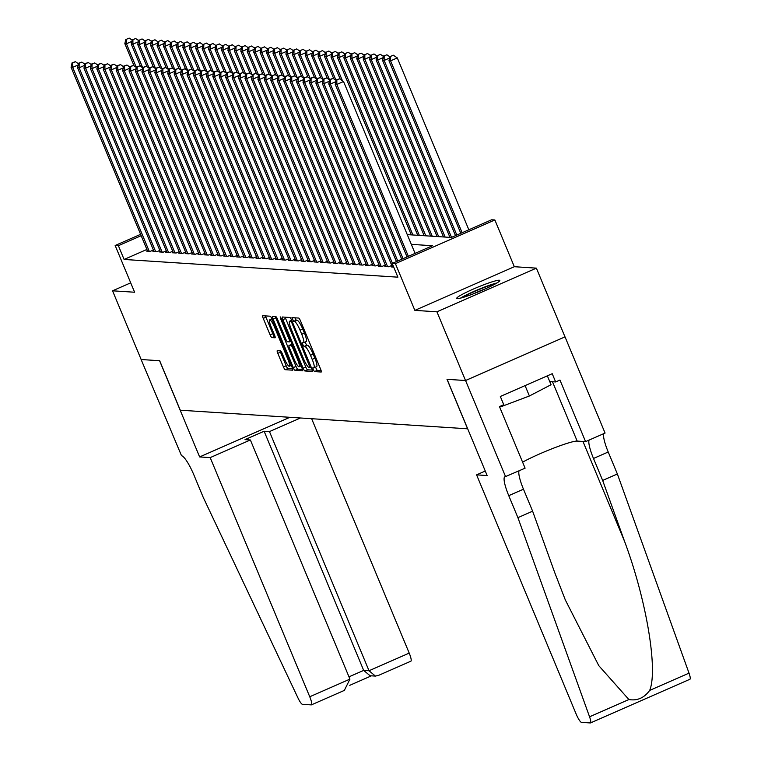 <?xml version="1.0" encoding="UTF-8"?>
<svg xmlns="http://www.w3.org/2000/svg" width="761" height="761" viewBox="0 0 761 761"><rect width="100%" height="100%" fill="white"/><g stroke="black" fill="none" stroke-linecap="round" stroke-linejoin="round"><path stroke-width="1.14" d="M313.218 369.675L314.455 371.587L321.171 372.024A2.939 0.561 -113.7 0 0 321.228 372.015A2.939 0.561 -113.7 0 0 320.676 369.361L300.462 320.8A2.939 0.561 -113.7 0 0 298.712 318.06L291.948 317.632L293.565 321.399L294.431 321.456A9.398 1.807 -113.7 0 1 300.053 330.226L301.736 334.269A9.398 1.807 -113.7 0 1 303.487 342.745A9.398 1.807 -113.7 0 1 303.306 342.773L302.393 342.726L302.773 344.581L304.01 346.493L304.876 346.55A9.398 1.807 -113.7 0 1 310.498 355.32L312.181 359.363A9.398 1.807 -113.7 0 1 313.932 367.839A9.398 1.807 -113.7 0 1 313.751 367.867L312.838 367.82L313.218 369.675M315.482 367.154L317.137 370.407L321.142 370.664M294.83 317.803L296.248 320.219L297.123 320.276L294.431 321.456M305.037 342.06L306.693 345.313L307.568 345.37L304.876 346.55M457.304 298.635A23.334 2.273 -22.6 0 0 481.237 290.645A23.334 2.273 -22.6 0 0 499.815 280.457A23.334 2.273 -22.6 0 0 499.245 280.219A23.334 2.273 -22.6 0 0 475.311 288.21A23.334 2.273 -22.6 0 0 456.733 298.398A23.334 2.273 -22.6 0 0 457.304 298.635M277.299 350.669A2.939 0.561 -113.7 0 0 277.242 350.678A2.939 0.561 -113.7 0 0 277.794 353.332L283.463 366.954A2.939 0.561 -113.7 0 0 285.223 369.694L292.681 370.179A2.939 0.561 -113.7 0 0 292.738 370.169A2.939 0.561 -113.7 0 0 292.195 367.525L271.972 318.954A2.939 0.561 -113.7 0 0 270.222 316.215L262.754 315.729A2.939 0.561 -113.7 0 0 262.697 315.739A2.939 0.561 -113.7 0 0 263.249 318.393L270.098 334.85A2.939 0.561 -113.7 0 0 271.858 337.589L275.044 337.789A2.939 0.561 -113.7 0 0 275.101 337.789A2.939 0.561 -113.7 0 0 274.559 335.135L271.163 326.973A7.857 1.512 -113.7 0 1 269.698 319.886A7.857 1.512 -113.7 0 1 274.54 327.192L287.848 359.163A7.857 1.512 -113.7 0 1 289.323 366.25A7.857 1.512 -113.7 0 1 284.471 358.945L282.255 353.618A2.939 0.561 -113.7 0 0 280.495 350.878L277.299 350.669M146.902 249.446L124.1 259.453L118.383 245.708L115.158 245.499L140.614 234.331M505.608 476.738L465.561 380.529L447.097 379.33L487.145 475.539L476.586 474.854L576.134 714.008A8.98 1.731 -113.7 0 0 581.499 722.379L590.289 722.95A8.98 1.731 -113.7 0 0 590.469 722.921A8.98 1.731 -113.7 0 0 589.556 716.795L517.908 517.651L508.757 495.658A20.947 4.033 66.3 0 1 504.847 476.776A20.947 4.033 66.3 0 1 505.256 476.709L525.1 468.177L499.463 406.602L503.763 404.719L500.329 396.471L552.22 373.699L555.644 381.946L559.953 380.053L585.58 441.627L605.071 433.076L565.023 336.866L465.523 380.519L447.002 379.32L467.596 428.804L180.271 410.208L159.677 360.724L141.156 359.525L112.552 290.807L134.611 292.234L115.158 245.499M465.523 380.519L436.919 311.801L536.381 268.138L514.322 266.711L494.869 219.977L395.406 263.639L392.181 263.43L432.505 245.727L411.32 244.357M514.322 266.711L414.859 310.374L436.919 311.801M414.859 310.374L395.406 263.639M124.1 259.453L397.898 277.175L392.181 263.43M303.135 368.229A2.939 0.561 -113.7 0 0 304.885 370.968L312.352 371.454A2.939 0.561 -113.7 0 0 312.41 371.444A2.939 0.561 -113.7 0 0 311.858 368.79L291.644 320.229A2.939 0.561 -113.7 0 0 289.884 317.489L282.426 317.004A2.939 0.561 -113.7 0 0 282.369 317.014A2.939 0.561 -113.7 0 0 282.911 319.658L303.135 368.229L305.817 367.049A2.939 0.561 -113.7 0 0 307.577 369.789L312.324 370.093M302.517 370.816L295.059 370.331A2.939 0.561 -113.7 0 1 293.299 367.592L273.085 319.021A2.939 0.561 -113.7 0 1 272.533 316.376A2.939 0.561 -113.7 0 1 272.59 316.367L275.786 316.576A2.939 0.561 -113.7 0 1 277.537 319.316L285.736 339.006A2.939 0.561 -113.7 0 0 287.496 341.746L289.618 341.889A2.939 0.561 -113.7 0 0 289.675 341.879A2.939 0.561 -113.7 0 0 289.123 339.225L280.59 318.726L280.2 316.871L281.475 318.783L302.022 368.162A2.939 0.561 -113.7 0 1 302.574 370.807A2.939 0.561 -113.7 0 1 302.517 370.816L302.621 370.769M130.702 282.835L112.552 290.807M564.985 336.857L536.381 268.138M392.229 266.521L391.297 266.93L393.703 267.092M385.789 266.112L384.857 266.512L388.719 266.769L391.772 265.427M379.339 265.694L378.417 266.103L382.279 266.35L385.332 265.009M372.9 265.275L371.977 265.684L375.839 265.931L378.883 264.59M366.46 264.857L365.527 265.266L369.399 265.513L372.443 264.181M360.02 264.438L359.087 264.847L362.959 265.094L366.003 263.763M353.57 264.019L352.647 264.428L356.509 264.685L359.563 263.344M347.13 263.61L346.207 264.01L350.07 264.267L353.114 262.925M340.69 263.192L339.758 263.601L343.63 263.848L346.674 262.507M334.25 262.773L333.318 263.182L337.19 263.43L340.234 262.088M327.801 262.355L326.878 262.764L330.74 263.011L333.794 261.679M321.361 261.936L320.438 262.345L324.3 262.593L327.344 261.261M314.921 261.518L313.989 261.927L317.86 262.174L320.904 260.842M308.481 261.109L307.549 261.508L311.42 261.765L314.464 260.424M302.031 260.69L301.109 261.099L304.971 261.346L308.024 260.005M295.591 260.272L294.669 260.681L298.531 260.928L301.575 259.587M289.151 259.853L288.219 260.262L292.091 260.509L295.135 259.168M282.712 259.434L281.779 259.843L285.651 260.091L288.695 258.759M276.262 259.016L275.339 259.425L279.201 259.672L282.255 258.34M269.822 258.607L268.899 259.006L272.761 259.263L275.805 257.922M263.382 258.188L262.45 258.588L266.321 258.845L269.365 257.503M256.942 257.77L256.01 258.179L259.882 258.426L262.925 257.085M250.493 257.351L249.57 257.76L253.432 258.008L256.486 256.666M244.053 256.933L243.13 257.342L246.992 257.589L250.036 256.257M237.613 256.514L236.681 256.923L240.552 257.17L243.596 255.839M231.173 256.096L230.241 256.505L234.112 256.761L237.156 255.42M224.723 255.686L223.801 256.086L227.663 256.343L230.716 255.002M218.283 255.268L217.361 255.677L221.223 255.924L224.267 254.583M211.843 254.849L210.911 255.258L214.783 255.506L217.827 254.164M205.403 254.431L204.471 254.84L208.343 255.087L211.387 253.755M198.954 254.012L198.031 254.421L201.893 254.669L204.947 253.337M192.514 253.594L191.591 254.003L195.453 254.26L198.497 252.918M186.074 253.185L185.142 253.584L189.013 253.841L192.057 252.5M179.634 252.766L178.702 253.175L182.573 253.423L185.617 252.081M173.185 252.348L172.262 252.757L176.124 253.004L179.177 251.663M166.745 251.929L165.822 252.338L169.684 252.585L172.728 251.254M160.305 251.51L159.372 251.92L163.244 252.167L166.288 250.835M153.865 251.092L152.932 251.501L156.804 251.758L159.848 250.417M153.408 249.998L150.355 251.339L146.493 251.082L147.415 250.683M407.268 234.616L451.321 237.47L491.644 219.767L494.869 219.977M141.185 235.701L118.383 245.708M316.433 366.688A9.398 1.807 -113.7 0 0 316.624 366.659A9.398 1.807 -113.7 0 0 314.864 358.184L312.181 359.363M307.568 345.37A9.398 1.807 -113.7 0 1 313.18 354.131L314.864 358.184M305.989 341.594A9.398 1.807 -113.7 0 0 306.179 341.565A9.398 1.807 -113.7 0 0 304.419 333.09L301.736 334.269M297.123 320.276A9.398 1.807 -113.7 0 1 302.735 329.047L304.419 333.09M285.137 317.175A2.939 0.561 -113.7 0 0 285.603 318.478L305.817 367.049M310.079 367.63L291.996 323.14L290.759 321.218L289.846 321.161A9.398 1.807 -113.7 0 0 289.665 321.19A9.398 1.807 -113.7 0 0 291.415 329.665L303.544 358.802A9.398 1.807 -113.7 0 0 309.166 367.573L310.079 367.63M302.488 369.456L297.741 369.152L295.059 370.331M275.301 316.547A2.939 0.561 -113.7 0 0 275.767 317.841L295.991 366.412A2.939 0.561 -113.7 0 0 297.741 369.152M294.25 359.449A7.857 1.512 -113.7 0 0 299.092 366.754A7.857 1.512 -113.7 0 0 297.627 359.668L292.937 348.405A2.939 0.561 -113.7 0 0 291.187 345.665L289.066 345.523A2.939 0.561 -113.7 0 0 289.009 345.532A2.939 0.561 -113.7 0 0 289.56 348.186L294.25 359.449M265.475 315.91A2.939 0.561 -113.7 0 0 265.941 317.204L272.79 333.67A2.939 0.561 -113.7 0 0 274.54 336.41L275.025 336.438M280.019 350.85A2.939 0.561 -113.7 0 0 280.486 352.153L286.155 365.775A2.939 0.561 -113.7 0 0 287.905 368.514L292.652 368.819M468.843 229.784L397.299 57.912L390.583 60.861L388.966 60.756L460.795 233.313M462.117 232.733L390.583 60.861L390.621 56.371L393.313 55.192L390.621 56.371M388.966 60.756L389.984 56.324M393.313 55.192L397.299 57.912M415.078 253.384L343.534 81.513L336.819 84.461L408.362 256.333M336.857 79.972L339.549 78.792L336.219 79.934L336.857 79.972L336.819 84.461L335.201 84.357L407.03 256.914M343.534 81.513L339.549 78.792M336.219 79.934L335.201 84.357M462.346 297.646A20.195 1.969 157.4 0 1 492.728 284.585A20.195 1.969 157.4 0 1 495.325 283.91M497.009 282.93A23.182 2.264 -22.6 0 0 494.736 283.549A23.182 2.264 -22.6 0 0 460.462 298.141M499.511 406.707L500.786 406.793L529.399 395.986L551.059 384.724L547.349 375.829M500.519 406.146L500.786 406.793M525.08 385.608L529.399 395.986M485.423 288.809A18.702 1.826 -22.6 0 0 472.8 294.06M517.908 517.651L532.624 511.192L554.598 572.253L565.318 599.934L598.793 665.675L628.89 699.53C637.204 700.986 644.139 697.942 649.685 690.408C658.17 669.87 646.336 599.563 624.619 541.518L602.655 480.448L593.494 458.464A20.947 4.033 66.3 0 1 589.109 440.077M602.655 480.448L617.371 473.989L608.22 451.996A20.947 4.033 66.3 0 1 603.825 433.618M519.078 470.821A20.947 4.033 66.3 0 0 523.473 489.199L532.624 511.192M649.685 690.408L689.019 673.133L617.371 473.989M465.561 380.529L565.023 336.866M476.586 474.854L485.28 471.04M522.598 462.165A33.655 3.282 157.4 0 1 553.666 448.124A33.655 3.282 157.4 0 1 577.171 441.085L585.58 441.627M689.019 673.133A8.98 1.731 66.3 0 1 689.932 679.259A8.98 1.731 66.3 0 1 689.751 679.288M549.737 381.556L555.644 381.946M210.198 457.608L309.746 696.762L349.936 679.126L250.379 439.972L210.198 457.608L199.629 456.933L159.582 360.714L141.127 359.525L181.527 455.753A20.947 4.033 -113.7 0 1 194.045 475.292L203.197 497.285L297.96 697.923A8.98 1.731 -113.7 0 0 302.45 704.315L311.239 704.886A8.98 1.731 -113.7 0 0 311.42 704.857A8.98 1.731 -113.7 0 0 309.746 696.762M289.903 417.304L199.629 456.933M300.462 417.989L269.47 431.592L264.124 431.249L245.032 439.62L250.379 439.972M269.47 431.592L369.018 670.745L409.209 653.1A8.98 1.731 66.3 0 1 410.883 661.195A8.98 1.731 66.3 0 1 410.702 661.223M311.639 418.712L409.209 653.1M264.124 431.249L363.672 670.403L369.018 670.745L375.439 676.091L378.578 675.33M375.439 676.091L370.093 675.749L363.672 670.403L348.985 676.843M343.363 690.788L344.343 690.408L349.936 679.126M456.819 235.054L384.134 60.442L382.526 60.338L455.497 235.634M389.584 58.045L384.134 60.442L384.181 55.953L386.873 54.773L384.181 55.953M382.526 60.338L383.534 55.914M386.873 54.773L389.87 56.818M451.52 237.384L377.694 60.024L376.086 59.919L449.951 237.384M383.144 57.636L377.694 60.024L377.741 55.534L380.424 54.354L377.741 55.534M376.086 59.919L377.095 55.496M380.424 54.354L383.43 56.4M445.118 237.071L371.254 59.605L369.637 59.501L443.511 236.966M376.705 57.218L371.254 59.605L371.301 55.115L373.984 53.936L371.301 55.115M369.637 59.501L370.655 55.077M373.984 53.936L376.98 55.981M438.678 236.652L364.814 59.187L363.197 59.092L437.071 236.547M370.255 56.799L364.814 59.187L364.852 54.697L367.544 53.517L364.852 54.697M363.197 59.092L364.215 54.659M367.544 53.517L370.54 55.563M335.82 81.655L330.369 84.043L403.054 258.654M330.417 79.553L333.109 78.373L329.77 79.515L330.417 79.553L330.369 84.043L328.762 83.938L401.732 259.244M336.105 80.419L333.109 78.373M329.77 79.515L328.762 83.938M329.38 81.237L323.929 83.624L397.756 260.985M323.977 79.134L326.669 77.955L323.33 79.096L323.977 79.134L323.929 83.624L322.322 83.52L396.433 261.565M329.665 80L326.669 77.955M323.33 79.096L322.322 83.52M322.94 80.818L317.489 83.206L392.457 263.316M317.537 78.716L320.219 77.536L316.89 78.678L317.537 78.716L317.489 83.206L315.882 83.101L392.429 267.006M323.216 79.582L320.219 77.536M316.89 78.678L315.882 83.101M316.5 80.4L311.049 82.797L387.596 266.692M311.087 78.307L313.779 77.127L310.45 78.259L311.087 78.307L311.049 82.797L309.432 82.692L385.989 266.588M316.776 79.173L313.779 77.127M310.45 78.259L309.432 82.692M432.238 236.233L358.364 58.778L356.757 58.673L430.631 236.129M363.815 56.381L358.364 58.778L358.412 54.288L361.104 53.108L358.412 54.288M356.757 58.673L357.765 54.24M361.104 53.108L364.1 55.153M310.05 79.981L304.6 82.378L381.156 266.274M304.647 77.888L307.339 76.709L304 77.841L304.647 77.888L304.6 82.378L302.992 82.274L379.539 266.169M310.336 78.754L307.339 76.709M304 77.841L302.992 82.274M425.799 235.815L351.924 58.359L350.317 58.255L424.181 235.71M357.375 55.962L351.924 58.359L351.972 53.869L354.655 52.69L351.972 53.869M350.317 58.255L351.325 53.822M354.655 52.69L357.66 54.735M303.61 79.563L298.16 81.96L374.707 265.855M298.207 77.47L300.899 76.29L297.561 77.432L298.207 77.47L298.16 81.96L296.552 81.855L373.099 265.751M303.896 78.335L300.899 76.29M297.561 77.432L296.552 81.855M419.349 235.406L345.484 57.941L343.867 57.836L417.741 235.301M350.935 55.543L345.484 57.941L345.532 53.451L348.215 52.271L345.532 53.451M343.867 57.836L344.885 53.413M348.215 52.271L351.211 54.316M297.171 79.154L291.72 81.541L368.267 265.446M291.767 77.051L294.45 75.872L291.121 77.013L291.767 77.051L291.72 81.541L290.112 81.437L366.659 265.342M297.446 77.917L294.45 75.872M291.121 77.013L290.112 81.437M412.909 234.987L339.045 57.522L337.427 57.417L411.301 234.883M344.486 55.134L339.045 57.522L339.083 53.032L341.775 51.853L339.083 53.032M337.427 57.417L338.445 52.994M341.775 51.853L344.771 53.898M290.731 78.735L285.28 81.123L361.827 265.028M285.318 76.633L288.01 75.453L284.681 76.595L285.318 76.633L285.28 81.123L283.663 81.018L360.219 264.923M291.006 77.498L288.01 75.453M284.681 76.595L283.663 81.018M342.45 80.771L332.595 57.104L330.987 56.999L340.262 79.277M338.046 54.716L332.595 57.104L332.643 52.614L335.335 51.434L332.643 52.614M330.987 56.999L331.996 52.576M335.335 51.434L338.331 53.479M284.281 78.316L278.83 80.704L355.387 264.609M278.878 76.214L281.57 75.035L278.231 76.176L278.878 76.214L278.83 80.704L277.223 80.599L353.77 264.505M284.566 77.08L281.57 75.035M278.231 76.176L277.223 80.599M336.01 80.352L326.155 56.685L324.547 56.58L333.813 78.859M331.606 54.297L326.155 56.685L326.203 52.195L328.885 51.016L326.203 52.195M324.547 56.58L325.556 52.157M328.885 51.016L331.891 53.061M277.841 77.898L272.39 80.295L348.938 264.191M272.438 75.805L275.13 74.626L271.791 75.758L272.438 75.805L272.39 80.295L270.783 80.19L347.33 264.086M278.126 76.671L275.13 74.626M271.791 75.758L270.783 80.19M329.561 79.934L319.715 56.276L318.098 56.171L327.373 78.44M325.166 53.879L319.715 56.276L319.763 51.786L322.445 50.607L319.763 51.786M318.098 56.171L319.116 51.738M322.445 50.607L325.442 52.652M271.401 77.479L265.95 79.876L342.498 263.772M265.998 75.387L268.681 74.207L265.351 75.339L265.998 75.387L265.95 79.876L264.343 79.772L340.89 263.667M271.677 76.252L268.681 74.207M265.351 75.339L264.343 79.772M323.121 79.515L313.275 55.857L311.658 55.753L320.933 78.022M318.716 53.46L313.275 55.857L313.313 51.367L316.005 50.188L313.313 51.367M311.658 55.753L312.676 51.32M316.005 50.188L319.002 52.233M264.961 77.061L259.511 79.458L336.058 263.354M259.549 74.968L262.241 73.788L258.911 74.93L259.549 74.968L259.511 79.458L257.893 79.353L334.45 263.249M265.237 75.834L262.241 73.788M258.911 74.93L257.893 79.353M316.681 79.096L306.826 55.439L305.218 55.334L314.493 77.603M312.276 53.042L306.826 55.439L306.873 50.949L309.565 49.769L306.873 50.949M305.218 55.334L306.226 50.911M309.565 49.769L312.562 51.815M258.512 76.652L253.061 79.039L329.618 262.935M253.109 74.549L255.801 73.37L252.462 74.511L253.109 74.549L253.061 79.039L251.453 78.935L328.001 262.84M258.797 75.415L255.801 73.37M252.462 74.511L251.453 78.935M310.241 78.687L300.386 55.02L298.778 54.916L308.043 77.194M305.836 52.633L300.386 55.02L300.433 50.53L303.116 49.351L300.433 50.53M298.778 54.916L299.786 50.492M303.116 49.351L306.122 51.396M252.072 76.233L246.621 78.621L323.168 262.526M246.669 74.131L249.361 72.951L246.022 74.093L246.669 74.131L246.621 78.621L245.013 78.516L321.561 262.421M252.357 74.997L249.361 72.951M246.022 74.093L245.013 78.516M303.791 78.269L293.946 54.602L292.338 54.497L301.603 76.775M299.396 52.214L293.946 54.602L293.993 50.112L296.676 48.932L293.993 50.112M292.338 54.497L293.346 50.074M296.676 48.932L299.672 50.977M245.632 75.815L240.181 78.202L316.728 262.107M240.229 73.712L242.911 72.533L239.582 73.674L240.229 73.712L240.181 78.202L238.574 78.098L315.121 262.003M245.908 74.578L242.911 72.533M239.582 73.674L238.574 78.098M297.351 77.85L287.506 54.183L285.889 54.079L295.163 76.357M292.947 51.796L287.506 54.183L287.544 49.693L290.236 48.514L287.544 49.693M285.889 54.079L286.907 49.655M290.236 48.514L293.232 50.559M239.192 75.396L233.741 77.793L310.288 261.689M233.779 73.303L236.471 72.114L233.142 73.256L233.779 73.303L233.741 77.793L232.124 77.689L308.681 261.584M239.468 74.159L236.471 72.114M233.142 73.256L232.124 77.689M290.911 77.432L281.056 53.774L279.449 53.67L288.723 75.938M286.507 51.377L281.056 53.774L281.104 49.284L283.796 48.105L281.104 49.284M279.449 53.67L280.457 49.237M283.796 48.105L286.792 50.15M232.742 74.978L227.292 77.375L303.848 261.27M227.339 72.885L230.031 71.705L226.692 72.837L227.339 72.885L227.292 77.375L225.684 77.27L302.231 261.166M233.028 73.75L230.031 71.705M226.692 72.837L225.684 77.27M284.471 77.013L274.616 53.356L273.009 53.251L282.274 75.52M280.067 50.958L274.616 53.356L274.664 48.866L277.346 47.686L274.664 48.866M273.009 53.251L274.017 48.818M277.346 47.686L280.352 49.731M226.302 74.559L220.852 76.956L297.408 260.852M220.899 72.466L223.591 71.287L220.252 72.419L220.899 72.466L220.852 76.956L219.244 76.851L295.791 260.747M226.588 73.332L223.591 71.287M220.252 72.419L219.244 76.851M278.022 76.595L268.176 52.937L266.569 52.832L275.834 75.101M273.627 50.54L268.176 52.937L268.224 48.447L270.906 47.268L268.224 48.447M266.569 52.832L267.577 48.409M270.906 47.268L273.903 49.313M219.862 74.15L214.412 76.538L290.959 260.433M214.459 72.048L217.142 70.868L213.812 72.01L214.459 72.048L214.412 76.538L212.804 76.433L289.351 260.338M220.138 72.913L217.142 70.868M213.812 72.01L212.804 76.433M271.582 76.186L261.736 52.519L260.119 52.414L269.394 74.692M267.187 50.131L261.736 52.519L261.774 48.029L264.467 46.849L261.774 48.029M260.119 52.414L261.137 47.991M264.467 46.849L267.463 48.894M213.422 73.731L207.972 76.119L284.519 260.024M208.01 71.629L210.702 70.45L207.373 71.591L208.01 71.629L207.972 76.119L206.355 76.014L282.911 259.92M213.698 72.495L210.702 70.45M207.373 71.591L206.355 76.014M265.142 75.767L255.287 52.1L253.679 51.995L262.954 74.274M260.738 49.712L255.287 52.1L255.335 47.61L258.027 46.431L255.335 47.61M253.679 51.995L254.688 47.572M258.027 46.431L261.023 48.476M206.973 73.313L201.522 75.7L278.079 259.606M201.57 71.211L204.262 70.031L200.923 71.173L201.57 71.211L201.522 75.7L199.915 75.596L276.462 259.501M207.258 72.076L204.262 70.031M200.923 71.173L199.915 75.596M258.702 75.349L248.847 51.681L247.239 51.577L256.505 73.855M254.298 49.294L248.847 51.681L248.895 47.192L251.577 46.012L248.895 47.192M247.239 51.577L248.248 47.153M251.577 46.012L254.583 48.057M200.533 72.894L195.082 75.282L271.639 259.187M195.13 70.792L197.822 69.612L194.483 70.754L195.13 70.792L195.082 75.282L193.475 75.187L270.022 259.082M200.818 71.658L197.822 69.612M194.483 70.754L193.475 75.187M252.252 74.93L242.407 51.272L240.799 51.168L250.065 73.437M247.858 48.875L242.407 51.272L242.455 46.782L245.137 45.593L242.455 46.782M240.799 51.168L241.808 46.735M245.137 45.593L248.134 47.639M194.093 72.476L188.642 74.873L265.189 258.769M188.69 70.383L191.372 69.203L188.043 70.335L188.69 70.383L188.642 74.873L187.035 74.768L263.582 258.664M194.369 71.249L191.372 69.203M188.043 70.335L187.035 74.768M245.813 74.511L235.967 50.854L234.35 50.749L243.625 73.018M241.418 48.457L235.967 50.854L236.005 46.364L238.697 45.184L236.005 46.364M234.35 50.749L235.368 46.316M238.697 45.184L241.694 47.23M187.653 72.057L182.202 74.454L258.75 258.35M182.24 69.964L184.933 68.785L181.603 69.917L182.24 69.964L182.202 74.454L180.585 74.35L257.142 258.245M187.929 70.83L184.933 68.785M181.603 69.917L180.585 74.35M239.373 74.093L229.518 50.435L227.91 50.331L237.185 72.599M234.968 48.038L229.518 50.435L229.565 45.945L232.257 44.766L229.565 45.945M227.91 50.331L228.918 45.898M232.257 44.766L235.254 46.811M181.204 71.639L175.753 74.036L252.31 257.931M175.801 69.546L178.493 68.366L175.163 69.508L175.801 69.546L175.753 74.036L174.145 73.931L250.692 257.827M181.489 70.412L178.493 68.366M175.163 69.508L174.145 73.931M232.933 73.684L223.078 50.017L221.47 49.912L230.735 72.19M228.528 47.629L223.078 50.017L223.125 45.527L225.808 44.347L223.125 45.527M221.47 49.912L222.478 45.489M225.808 44.347L228.814 46.392M174.764 71.23L169.313 73.617L245.87 257.522M169.361 69.127L172.053 67.948L168.714 69.089L169.361 69.127L169.313 73.617L167.705 73.513L244.252 257.418M175.049 69.993L172.053 67.948M168.714 69.089L167.705 73.513M226.483 73.265L216.638 49.598L215.03 49.494L224.295 71.772M222.088 47.211L216.638 49.598L216.685 45.108L219.368 43.929L216.685 45.108M215.03 49.494L216.038 45.07M219.368 43.929L222.364 45.974M168.324 70.811L162.873 73.199L239.42 257.104M162.921 68.709L165.603 67.529L162.274 68.671L162.921 68.709L162.873 73.199L161.265 73.094L237.812 256.999M168.6 69.574L165.603 67.529M162.274 68.671L161.265 73.094M220.043 72.847L210.198 49.18L208.581 49.075L217.855 71.353M215.648 46.792L210.198 49.18L210.236 44.69L212.928 43.51L210.236 44.69M208.581 49.075L209.598 44.652M212.928 43.51L215.924 45.555M161.884 70.392L156.433 72.78L232.98 256.685M156.471 68.29L159.163 67.111L155.834 68.252L156.471 68.29L156.433 72.78L154.816 72.676L231.373 256.581M162.16 69.156L159.163 67.111M155.834 68.252L154.816 72.676M213.603 72.428L203.748 48.771L202.141 48.666L211.415 70.935M209.199 46.373L203.748 48.771L203.796 44.281L206.488 43.092L203.796 44.281M202.141 48.666L203.149 44.233M206.488 43.092L209.484 45.137M155.434 69.974L149.984 72.371L226.54 256.267M150.031 67.881L152.723 66.702L149.394 67.834L150.031 67.881L149.984 72.371L148.376 72.266L224.923 256.162M155.72 68.747L152.723 66.702M149.394 67.834L148.376 72.266M207.163 72.01L197.308 48.352L195.701 48.247L204.966 70.516M202.759 45.955L197.308 48.352L197.356 43.862L200.038 42.683L197.356 43.862M195.701 48.247L196.709 43.815M200.038 42.683L203.044 44.728M148.994 69.555L143.544 71.953L220.1 255.848M143.591 67.463L146.283 66.283L142.944 67.415L143.591 67.463L143.544 71.953L141.936 71.848L218.483 255.744M149.28 68.328L146.283 66.283M142.944 67.415L141.936 71.848M200.714 71.591L190.868 47.933L189.261 47.829L198.526 70.098M196.319 45.536L190.868 47.933L190.916 43.444L193.598 42.264L190.916 43.444M189.261 47.829L190.269 43.396M193.598 42.264L196.595 44.309M142.554 69.137L137.104 71.534L213.651 255.43M137.151 67.044L139.834 65.865L136.504 67.006L137.151 67.044L137.104 71.534L135.496 71.429L212.043 255.325M142.83 67.91L139.834 65.865M136.504 67.006L135.496 71.429M194.274 71.173L184.428 47.515L182.811 47.41L192.086 69.689M189.879 45.118L184.428 47.515L184.466 43.025L187.158 41.845L184.466 43.025M182.811 47.41L183.829 42.987M187.158 41.845L190.155 43.891M136.114 68.728L130.664 71.115L207.211 255.021M130.702 66.626L133.394 65.446L130.064 66.588L130.702 66.626L130.664 71.115L129.047 71.011L205.603 254.916M136.39 67.491L133.394 65.446M130.064 66.588L129.047 71.011M187.834 70.763L177.979 47.096L176.371 46.992L185.646 69.27M183.43 44.709L177.979 47.096L178.026 42.606L180.718 41.427L178.026 42.606M176.371 46.992L177.38 42.568M180.718 41.427L183.715 43.472M129.665 68.309L124.214 70.697L200.771 254.602M124.262 66.207L126.954 65.027L123.624 66.169L124.262 66.207L124.214 70.697L122.607 70.592L199.154 254.497M129.95 67.073L126.954 65.027M123.624 66.169L122.607 70.592M181.394 70.345L171.539 46.678L169.931 46.573L179.196 68.851M176.99 44.29L171.539 46.678L171.586 42.188L174.269 41.008L171.586 42.188M169.931 46.573L170.94 42.15M174.269 41.008L177.275 43.054M123.225 67.891L117.774 70.278L194.331 254.184M117.822 65.788L120.514 64.609L117.175 65.75L117.822 65.788L117.774 70.278L116.167 70.174L192.714 254.079M123.51 66.654L120.514 64.609M117.175 65.75L116.167 70.174M174.944 69.926L165.099 46.259L163.491 46.164L172.757 68.433M170.55 43.872L165.099 46.259L165.147 41.769L167.829 40.59L165.147 41.769M163.491 46.164L164.5 41.731M167.829 40.59L170.825 42.635M116.785 67.472L111.334 69.869L187.881 253.765M111.382 65.379L114.064 64.2L110.735 65.332L111.382 65.379L111.334 69.869L109.727 69.765L186.274 253.66M117.07 66.245L114.064 64.2M110.735 65.332L109.727 69.765M168.504 69.508L158.659 45.85L157.042 45.746L166.317 68.014M164.11 43.453L158.659 45.85L158.697 41.36L161.389 40.181L158.697 41.36M157.042 45.746L158.06 41.313M161.389 40.181L164.386 42.226M110.345 67.054L104.894 69.451L181.441 253.346M104.942 64.961L107.624 63.781L104.295 64.913L104.942 64.961L104.894 69.451L103.277 69.346L179.834 253.242M110.621 65.827L107.624 63.781M104.295 64.913L103.277 69.346M162.064 69.089L152.21 45.432L150.602 45.327L159.877 67.596M157.66 43.035L152.21 45.432L152.257 40.942L154.949 39.762L152.257 40.942M150.602 45.327L151.61 40.894M154.949 39.762L157.946 41.807M103.896 66.635L98.445 69.032L175.001 252.928M98.492 64.542L101.184 63.363L97.855 64.504L98.492 64.542L98.445 69.032L96.837 68.928L173.384 252.823M104.181 65.408L101.184 63.363M97.855 64.504L96.837 68.928M155.625 68.671L145.77 45.013L144.162 44.909L153.427 67.177M151.22 42.616L145.77 45.013L145.817 40.523L148.5 39.344L145.817 40.523M144.162 44.909L145.17 40.485M148.5 39.344L151.506 41.389M97.456 66.226L92.005 68.614L168.561 252.519M92.052 64.124L94.745 62.944L91.406 64.086L92.052 64.124L92.005 68.614L90.397 68.509L166.944 252.414M97.741 64.989L94.745 62.944M91.406 64.086L90.397 68.509M149.175 68.262L139.33 44.595L137.722 44.49L146.987 66.768M144.78 42.207L139.33 44.595L139.377 40.105L142.06 38.925L139.377 40.105M137.722 44.49L138.73 40.067M142.06 38.925L145.056 40.97M91.016 65.807L85.565 68.195L162.112 252.1M85.612 63.705L88.295 62.526L84.966 63.667L85.612 63.705L85.565 68.195L83.957 68.09L160.504 251.996M91.301 64.571L88.295 62.526M84.966 63.667L83.957 68.09M142.735 67.843L132.89 44.176L131.273 44.071L140.547 66.35M138.34 41.788L132.89 44.176L132.928 39.686L135.62 38.507L132.928 39.686M131.273 44.071L132.29 39.648M135.62 38.507L138.616 40.552M84.576 65.389L79.125 67.777L155.672 251.682M79.173 63.287L81.855 62.107L78.526 63.249L79.173 63.287L79.125 67.777L77.508 67.672L154.064 251.577M84.852 64.152L81.855 62.107M78.526 63.249L77.508 67.672M136.295 67.425L126.44 43.758L124.833 43.653L134.107 65.931M131.891 41.37L126.44 43.758L126.488 39.268L129.18 38.088L126.488 39.268M124.833 43.653L125.841 39.23M129.18 38.088L132.176 40.133M78.126 64.97L72.676 67.368L149.232 251.263M72.723 62.878L75.415 61.689L72.086 62.83L72.723 62.878L72.676 67.368L71.068 67.263L147.615 251.159M78.412 63.734L75.415 61.689M72.086 62.83L71.068 67.263M317.137 370.407L314.455 371.587M296.248 320.219L293.565 321.399M306.693 345.313L304.01 346.493M313.18 354.131L310.498 355.32M302.735 329.047L300.053 330.226M285.603 318.478L282.911 319.658M307.577 369.789L304.885 370.968M311.173 367.154L310.155 367.601M310.469 365.451L309.737 365.765M292.719 322.816L291.996 323.14M291.853 320.742L290.759 321.218M291.691 320.352L289.846 321.161M295.991 366.412L293.299 367.592M275.767 317.841L273.085 319.021M289.846 338.911L289.123 339.225M281.304 318.402L280.59 318.726M298.36 359.344L297.627 359.668M293.67 348.081L292.937 348.405M292.433 345.114L291.187 345.665M291.758 344.343L289.066 345.523M288.581 358.85L287.848 359.163M275.273 326.878L274.54 327.192M274.54 336.41L271.858 337.589M272.79 333.67L270.098 334.85M265.941 317.204L263.249 318.393M287.905 368.514L285.223 369.694M286.155 365.775L283.463 366.954M280.486 352.153L277.794 353.332M593.494 458.464L608.22 451.996M523.473 489.199L508.757 495.658M589.556 716.795L628.89 699.53M624.619 541.518L582.974 441.456M552.467 381.737L577.171 441.085M316.624 366.659L313.932 367.839M306.179 341.565L303.487 342.745M311.173 367.163L310.117 367.62M291.672 320.305L289.665 321.19M301.08 365.879L299.092 366.754M291.701 344.353L289.009 345.532M291.301 365.385L289.323 366.25M271.953 318.897L269.698 319.886M590.469 722.921L689.932 679.259M410.883 661.195L377.96 675.644M349.746 685.338L371.406 675.835M344.343 690.408L311.42 704.857"/></g></svg>
